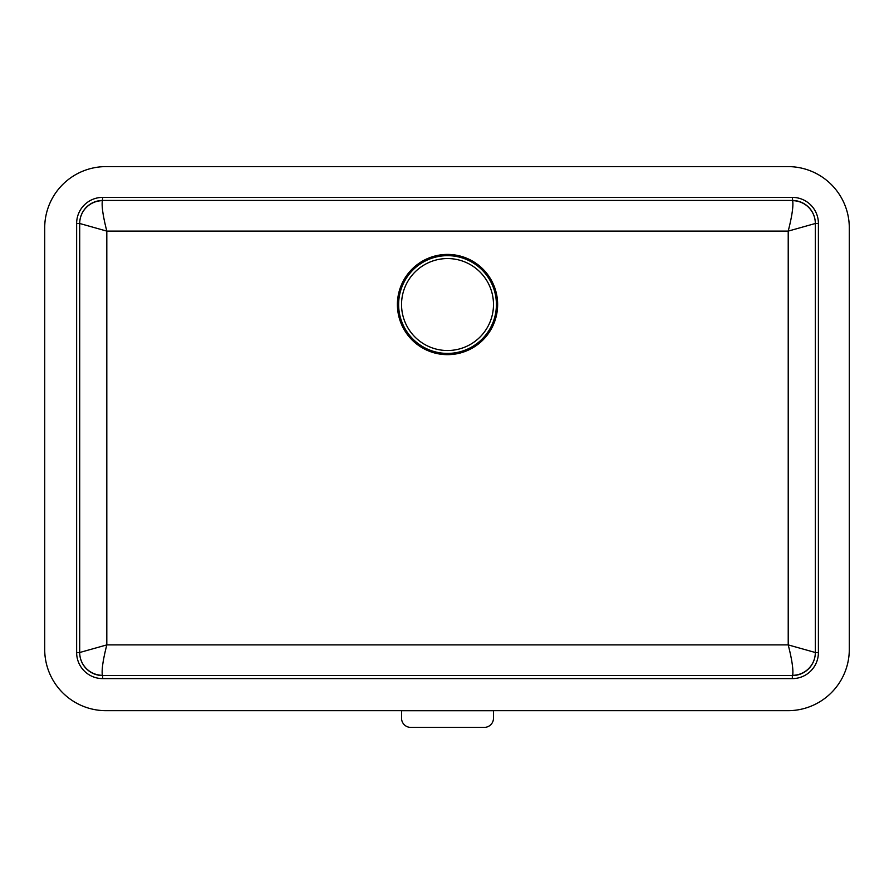 <?xml version="1.0" encoding="UTF-8"?>
<svg xmlns="http://www.w3.org/2000/svg" width="894" height="894" viewBox="0 0 894 894"><rect width="100%" height="100%" fill="white"/><g stroke="black" fill="none" stroke-linecap="round" stroke-linejoin="round"><path stroke-width="1.34" d="M849.3 649.368A61.306 61.306 0 0 1 787.994 710.674L106.006 710.674A61.306 61.306 0 0 1 44.7 649.368L44.7 227.914A61.306 61.306 0 0 1 106.006 166.608L787.994 166.608A61.306 61.306 0 0 1 849.3 227.914L849.3 649.368M401.54 710.674L401.54 718.195A9.197 9.197 0 0 0 410.737 727.392L484.302 727.392A9.197 9.197 0 0 0 493.488 718.195L493.488 710.674M79.7 223.444L76.638 223.444L76.638 652.564L79.7 652.564L79.7 223.444A22.987 22.987 0 0 1 102.687 200.457L792.341 200.457A22.987 22.987 0 0 1 815.328 223.444L815.328 652.564A22.987 22.987 0 0 1 792.341 675.551L102.687 675.551A22.987 22.987 0 0 1 79.7 652.564A22.987 22.987 0 0 0 102.687 675.551L102.374 675.339C101.536 669.93 103.022 659.783 106.811 644.898L79.7 652.508A22.987 22.831 180 0 0 102.374 675.339M493.488 710.708L401.54 710.708M102.374 200.658A22.987 22.831 0 0 0 79.7 223.489L106.811 231.11C103.022 216.214 101.536 206.067 102.374 200.658L102.687 197.384A26.049 26.049 0 0 0 76.638 223.444M815.328 223.444L818.401 223.444A26.049 26.049 0 0 0 792.341 197.384L792.665 200.658C793.492 206.067 792.017 216.214 788.217 231.11L815.328 223.489A22.987 22.831 -0 0 0 792.665 200.658M792.665 675.339A22.987 22.831 180 0 0 815.328 652.508L788.217 644.898C792.017 659.783 793.492 669.93 792.665 675.339L792.341 675.551A22.987 22.987 0 0 0 815.328 652.564L818.401 652.564L818.401 223.444M397.405 304.541A50.109 50.109 0 0 0 472.568 347.934A50.109 50.109 0 0 0 472.568 261.137A50.109 50.109 0 0 0 397.405 304.541M398.635 304.541A48.879 48.879 0 0 0 471.954 346.872A48.879 48.879 0 0 0 471.954 262.199A48.879 48.879 0 0 0 398.635 304.541M401.54 304.541A45.974 45.974 0 0 0 447.514 350.515A45.974 45.974 0 0 0 493.488 304.541A45.974 45.974 0 0 0 447.514 258.556A45.974 45.974 0 0 0 401.54 304.541M76.638 652.564A26.049 26.049 0 0 0 102.687 678.613L102.687 675.551M102.687 678.613L792.341 678.613L792.341 675.551M792.341 197.384L102.687 197.384M792.341 678.613A26.049 26.049 0 0 0 818.401 652.564M788.217 231.11L788.217 644.898L106.811 644.898L106.811 231.11L788.217 231.11"/></g></svg>
